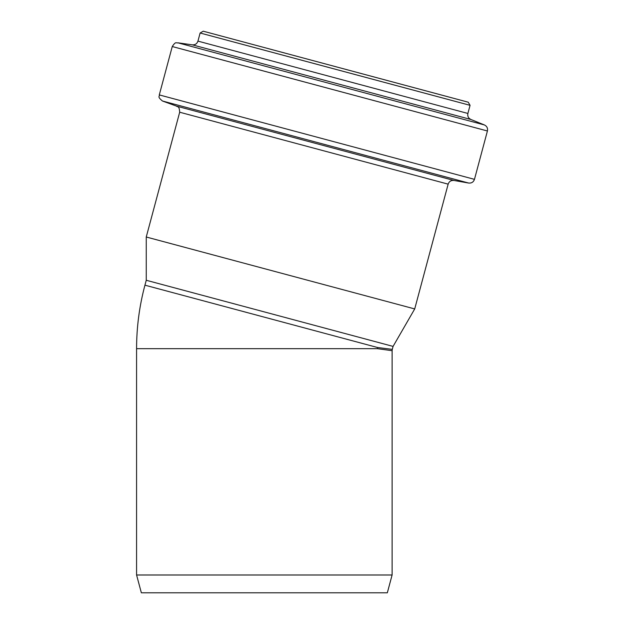 <?xml version="1.0" encoding="UTF-8"?>
<svg xmlns="http://www.w3.org/2000/svg" width="624" height="624" viewBox="0 0 624 624"><rect width="100%" height="100%" fill="white"/><g stroke="black" fill="none" stroke-linecap="round" stroke-linejoin="round"><path stroke-width="0.94" d="M136.578 574.985L392.106 574.985L387.332 592.8L141.352 592.8L136.578 574.985L136.578 348.676L377.426 348.676L377.575 347.513L144.94 285.176C139.378 305.978 136.594 327.148 136.578 348.676M144.94 285.176L146.25 280.27L389.984 345.571L393.073 346.406L392.285 349.37L377.575 347.513M377.426 348.676L392.106 350.688L392.106 574.985M465.309 101.423L206.193 31.988L465.309 101.423M468.257 102.211L203.245 31.2L468.257 102.211L470.059 105.331L467.883 113.451L197.948 41.122C197.005 43.774 195.133 45.014 192.325 44.842L177.879 42.814C176.264 43.532 176.062 40.708 172.255 46.535L159.292 94.91C159.884 96.587 156.803 96.377 162.474 101.01L468.663 183.05C471.549 183.316 473.483 182.083 474.466 179.353L159.292 94.91M474.466 179.353L487.422 130.985C487.937 128.216 486.931 126.204 484.411 124.948L470.894 119.488C468.374 118.232 467.368 116.22 467.883 113.451M393.073 346.406L414.71 308.935L448.149 184.15C449.124 181.428 451.058 180.196 453.944 180.453L468.663 183.05M414.71 308.935L146.25 237.003L179.689 112.219L448.149 184.15M470.059 105.331L200.125 33.002L203.245 31.2M470.894 119.488L192.325 44.842M484.411 124.948L177.879 42.814M487.422 130.985L172.255 46.535M453.944 180.453L176.514 106.119L162.474 101.01M392.278 349.37L392.098 350.688M200.125 33.002L197.948 41.122M176.514 106.119C177.497 107.429 179.221 105.128 179.689 112.219M146.25 280.27L146.25 237.003"/></g></svg>
